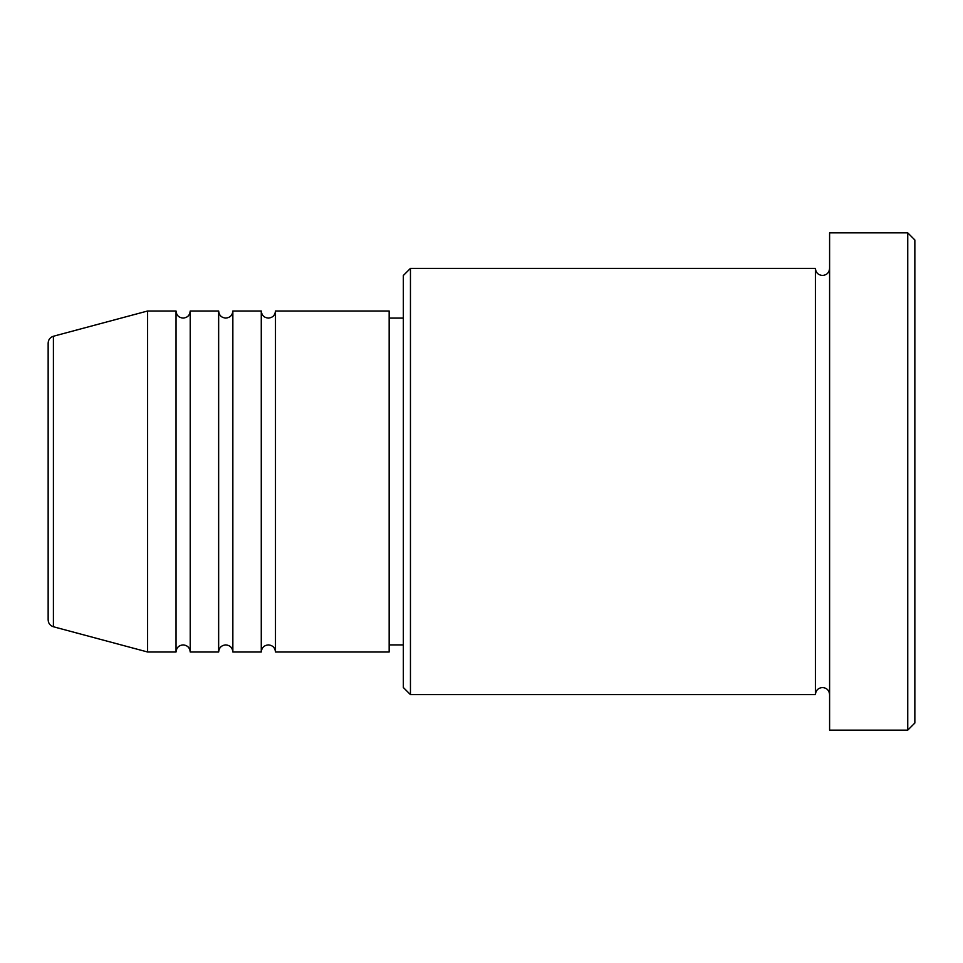 <?xml version="1.0" encoding="UTF-8"?>
<svg xmlns="http://www.w3.org/2000/svg" width="963" height="963" viewBox="0 0 963 963"><rect width="100%" height="100%" fill="white"/><g stroke="black" fill="none" stroke-linecap="round" stroke-linejoin="round"><path stroke-width="0.72" stroke-dasharray="4.82 3.61" d="M48.15 343.105L48.15 619.895M275.478 651.999L275.478 311.001M261.274 651.999L261.274 311.001M232.853 651.999L232.853 311.001M218.649 651.999L218.649 311.001M190.229 651.999L190.229 311.001M176.024 651.999L176.024 311.001M403.353 275.478L403.353 687.522M410.455 694.624L410.455 268.376M914.85 723.044L914.85 239.956M907.748 232.853L907.748 730.147M829.6 730.147L829.6 232.853M815.396 694.624L815.396 268.376M389.148 651.999L389.148 311.001M147.604 651.999L147.604 311.001M829.6 481.5L829.6 694.624L829.6 481.5M403.353 481.5L403.353 318.103L403.353 481.5M53.41 626.757L53.41 336.243"/><path stroke-width="1.44" d="M48.15 619.895L48.15 343.105C48.355 339.626 50.112 337.339 53.41 336.243L53.41 626.757C50.112 625.661 48.355 623.374 48.15 619.895M275.478 311.001L275.478 651.999L389.148 651.999L389.148 311.001L275.478 311.001C275.057 315.322 272.698 317.682 268.376 318.103C264.067 317.682 261.695 315.322 261.274 311.001L261.274 651.999L232.853 651.999L232.853 311.001L261.274 311.001M218.649 311.001L218.649 651.999L190.229 651.999L190.229 311.001L218.649 311.001C219.07 315.322 221.442 317.682 225.751 318.103C230.073 317.682 232.432 315.322 232.853 311.001M176.024 311.001L176.024 651.999L147.604 651.999L147.604 311.001L176.024 311.001C176.446 315.322 178.817 317.682 183.126 318.103C187.448 317.682 189.807 315.322 190.229 311.001M410.455 694.624L403.353 687.522L403.353 275.478L410.455 268.376L410.455 694.624L815.396 694.624L815.396 268.376C815.817 272.698 818.177 275.057 822.498 275.478C826.808 275.057 829.179 272.698 829.6 268.376M907.748 232.853L914.85 239.956L914.85 723.044L907.748 730.147L907.748 232.853L829.6 232.853L829.6 730.147L907.748 730.147M389.148 644.897L403.353 644.897M53.41 626.757L147.604 651.999M53.41 336.243L147.604 311.001M410.455 268.376L815.396 268.376M389.148 318.103L403.353 318.103M829.6 694.624C829.179 690.302 826.808 687.943 822.498 687.522C818.177 687.943 815.817 690.302 815.396 694.624M190.229 651.999C189.807 647.678 187.448 645.318 183.126 644.897C178.817 645.318 176.446 647.678 176.024 651.999M232.853 651.999C232.432 647.678 230.073 645.318 225.751 644.897C221.442 645.318 219.07 647.678 218.649 651.999M275.478 651.999C275.057 647.678 272.698 645.318 268.376 644.897C264.067 645.318 261.695 647.678 261.274 651.999"/></g></svg>
